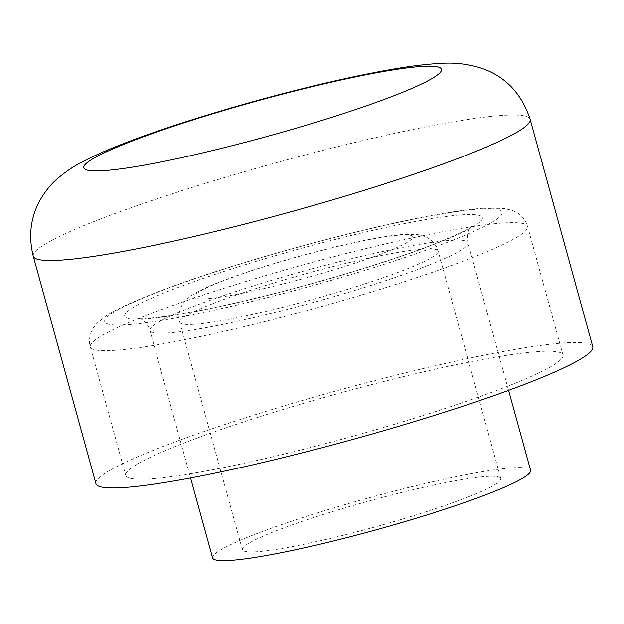 <?xml version="1.0" encoding="UTF-8"?>
<svg xmlns="http://www.w3.org/2000/svg" width="624" height="624" viewBox="0 0 624 624"><rect width="100%" height="100%" fill="white"/><g stroke="black" fill="none" stroke-linecap="round" stroke-linejoin="round"><path stroke-width="0.47" stroke-dasharray="3.12 2.34" d="M212.589 557.887A164.923 16.38 164.6 0 1 252.158 535.423A164.923 16.38 164.6 0 1 425.693 483.374A164.923 16.38 164.6 0 1 530.595 470.293M468.64 496.759A134.004 13.307 164.6 0 1 327.639 539.05A134.004 13.307 164.6 0 1 242.401 549.674A134.004 13.307 164.6 0 1 274.552 531.422A134.004 13.307 164.6 0 1 415.545 489.138A134.004 13.307 164.6 0 1 500.783 478.507A134.004 13.307 164.6 0 1 468.64 496.759M508.583 385.874A226.769 22.526 164.6 0 1 269.974 457.439A226.769 22.526 164.6 0 1 125.728 475.426A226.769 22.526 164.6 0 1 180.125 444.538A226.769 22.526 164.6 0 1 418.743 372.973A226.769 22.526 164.6 0 1 562.988 354.986A226.769 22.526 164.6 0 1 508.583 385.874M95.917 483.639A257.696 25.592 164.6 0 1 157.732 448.539A257.696 25.592 164.6 0 1 428.883 367.216A257.696 25.592 164.6 0 1 592.8 346.772M33.267 256.199A257.696 25.592 164.6 0 1 95.09 221.099A257.696 25.592 164.6 0 1 366.233 139.776A257.696 25.592 164.6 0 1 530.15 119.332M211.903 303.989A134.004 13.307 -15.4 0 0 179.759 322.241A134.004 13.307 -15.4 0 0 264.989 311.61A134.004 13.307 -15.4 0 0 405.99 269.318A134.004 13.307 -15.4 0 0 438.142 251.066A134.004 13.307 -15.4 0 0 352.903 261.698A134.004 13.307 -15.4 0 0 211.903 303.989M385.616 252.213A113.389 11.263 164.6 0 1 231.278 295.324A113.389 11.263 164.6 0 1 221.387 281.541A113.389 11.263 164.6 0 1 375.726 238.423A113.389 11.263 164.6 0 1 385.616 252.213M169.135 290.878A185.539 18.431 -15.4 0 0 185.32 313.427A185.539 18.431 -15.4 0 0 437.869 242.876A185.539 18.431 -15.4 0 0 421.684 220.319A185.539 18.431 -15.4 0 0 169.135 290.878M428.384 265.317A164.923 16.38 164.6 0 1 254.849 317.366A164.923 16.38 164.6 0 1 149.947 330.447A164.923 16.38 164.6 0 1 189.509 307.983A164.923 16.38 164.6 0 1 363.043 255.941A164.923 16.38 164.6 0 1 467.953 242.853A164.923 16.38 164.6 0 1 428.384 265.317M144.721 315.986A226.769 22.526 -15.4 0 0 90.316 346.874A226.769 22.526 -15.4 0 0 234.562 328.887A226.769 22.526 -15.4 0 0 473.171 257.322A226.769 22.526 -15.4 0 0 527.576 226.434A226.769 22.526 -15.4 0 0 383.331 244.421A226.769 22.526 -15.4 0 0 144.721 315.986M452.798 240.209A206.154 20.475 164.6 0 1 172.185 318.607A206.154 20.475 164.6 0 1 154.198 293.545A206.154 20.475 164.6 0 1 434.811 215.147A206.154 20.475 164.6 0 1 452.798 240.209M500.783 478.507L438.142 251.066C435.349 242.635 430.607 239.663 429.546 238.922L425.264 236.519L416.972 234.367L400.522 234.593C390.733 235.56 378.518 237.541 363.878 240.529L336.827 246.558L300.581 255.895C268.476 264.779 241.379 273.53 219.281 282.142C208.9 286.182 200.608 290.027 194.399 293.67C189.493 296.665 186.022 299.551 183.986 302.328C181.748 304.122 176.873 315.385 179.759 322.241L242.401 549.674M508.583 390.367L467.953 242.853C465.668 230.318 471.44 227.253 471.572 226.45C469.537 228.782 457.595 234.452 435.763 243.469C388.487 262.283 303.116 287.68 235.474 302.96C210.389 308.669 189.017 312.858 171.366 315.526C158.129 317.476 148.481 318.443 142.412 318.412L138.434 318.217C139.105 318.934 145.408 318.435 149.947 330.447L190.577 477.961M562.988 354.986L527.576 226.434C525.112 219.437 521.274 214.672 516.079 212.137L512.421 210.452L504.176 208.439L485.386 208.127C420.451 211.474 239.655 259.186 152.092 294.138C131.235 302.266 115.69 309.668 105.44 316.36L97.032 323.232L93.67 327.421C93.015 327.834 87.477 337.28 90.316 346.874L125.728 475.426"/><path stroke-width="0.94" d="M508.583 390.367L530.595 470.293A164.923 16.38 164.6 0 1 491.033 492.757A164.923 16.38 164.6 0 1 317.499 544.807A164.923 16.38 164.6 0 1 212.589 557.887L190.577 477.961M530.15 119.332L592.8 346.772A257.696 25.592 164.6 0 1 530.977 381.872A257.696 25.592 164.6 0 1 259.826 463.195A257.696 25.592 164.6 0 1 95.917 483.639L33.267 256.199A257.696 25.592 164.6 0 0 197.184 235.755A257.696 25.592 164.6 0 0 468.335 154.432A257.696 25.592 164.6 0 0 530.15 119.332C521.828 94.232 506.36 77.47 483.756 69.038C469.763 64.194 455.458 62.314 440.84 63.406C428.587 63.999 414.757 65.575 399.352 68.11C378.924 71.432 355.641 76.112 329.511 82.165C258.133 98.631 172.957 124.012 120.892 144.635C105.565 150.602 92.258 156.601 80.972 162.622C73.219 166.514 65.13 172.068 56.706 179.299C50.482 184.696 44.85 191.818 39.788 200.647C30.498 217.823 28.322 236.34 33.267 256.199M397.012 94.544A185.539 18.431 -15.4 0 0 380.827 71.994A185.539 18.431 -15.4 0 0 128.279 142.545A185.539 18.431 -15.4 0 0 144.464 165.103A185.539 18.431 -15.4 0 0 397.012 94.544"/></g></svg>
